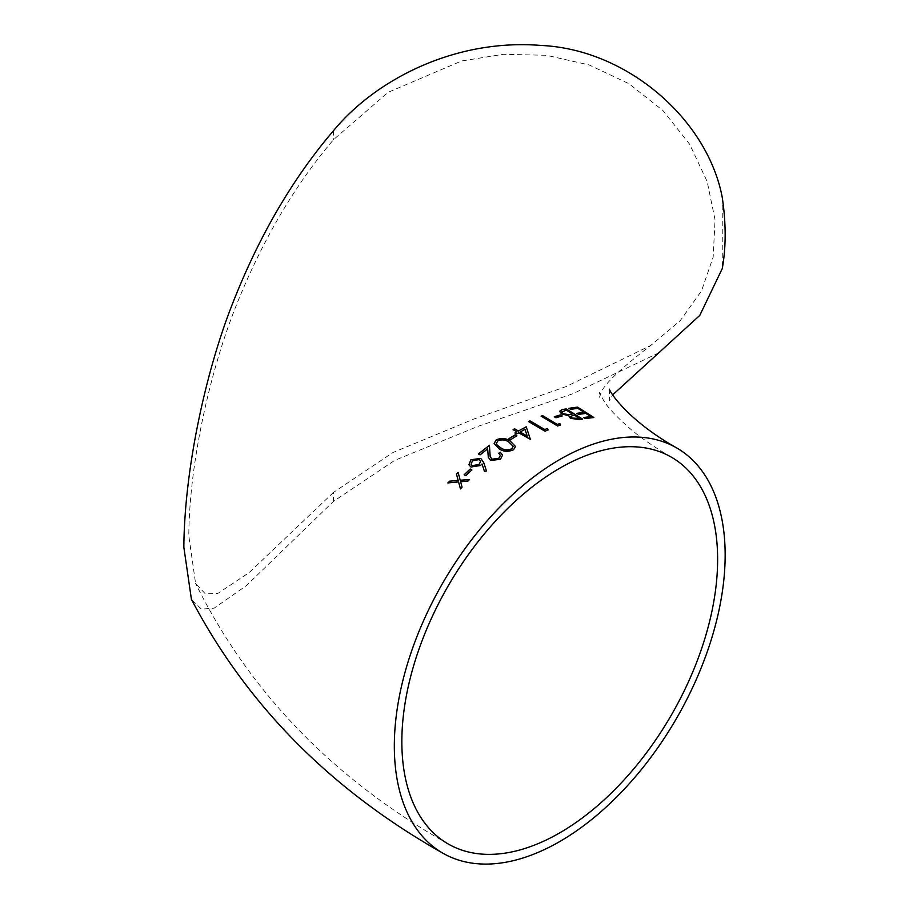 <?xml version="1.0" encoding="UTF-8"?>
<svg xmlns="http://www.w3.org/2000/svg" width="909" height="909" viewBox="0 0 909 909"><rect width="100%" height="100%" fill="white"/><g stroke="black" fill="none" stroke-linecap="round" stroke-linejoin="round"><path stroke-width="0.68" stroke-dasharray="4.54 3.41" d="M722.257 197.446L722.257 268.598M658.832 352.862L572.647 393.813L478.134 426.31L394.801 460.306L333.523 501.336L246.328 585.646L214.16 608.144L201.378 609.144L191.413 599.315M333.523 492.371L249.18 572.579L217.796 593.452L205.366 593.884L195.605 583.51L188.777 535.674C189.436 460.738 210.877 369.02 235.795 306.56C261.906 241.09 294.482 185.447 333.523 139.645L388.132 92.309L461.579 60.983L503.336 54.301L546.411 55.29L589.146 64.959L628.903 83.673L663.047 110.648L689.647 144.213L707.168 181.573L715.053 219.853L713.156 257.111L701.509 290.891L680.364 320.536L650.685 345.522L566.046 386.598L473.919 419.015L392.961 452.512L333.523 492.371L333.523 501.336M447.932 483.009L458.613 482.009M460.477 488.928L462.067 487.11M462.102 487.201L460.613 481.736M460.658 481.827L467.84 481.168M467.885 481.259L469.498 479.52M460.249 480.316L458.091 472.35M464.249 474.805L465.885 475.782L471.816 469.976M468.942 464.817L470.976 467.124L480.52 465.499M480.554 465.601L482.02 463.965M482.043 464.067L484.452 471.385M484.474 471.487L486.474 471.01M471.101 464.374L472.521 460.874L479.259 459.67L480.588 461.374M490.19 456.636L489.44 445.274M478.441 454.046L480.1 454.875M480.122 454.977L487.667 448.978M488.315 457.284L490.61 460.454M490.633 460.568L500.416 459.295M500.439 459.409L502.586 455.159M498.791 453.364L500.404 455.477M494.132 443.592L499.155 448.819M499.166 448.932C503.461 451.853 508.233 452.171 513.505 449.864L513.494 449.75M513.505 449.864L515.505 446.535M496.405 443.399L497.814 441.013C502.018 439.411 505.699 439.808 508.87 442.217L513.187 446.433M508.96 438.797L510.551 439.831L516.789 435.843M513.199 429.707L516.903 431.968M514.994 433.07L516.687 433.934M516.687 434.048L518.596 432.82M518.596 432.945L530.015 439.411M520.073 432.093L524.993 429.4L527.243 436.24M528.663 421.606L545.025 431.23M545.014 431.366L548.059 429.866M541.264 416.22L557.592 426.003M557.569 426.128L560.592 424.912M554.422 416.822L555.956 417.89L561.967 415.97M559.558 411.334L561.444 414.015L568.693 415.833L570.386 418.288M570.363 418.424L579.453 419.64M579.419 419.776L582.487 419.049M570.659 416.492L574.124 415.163L579.374 418.401M561.762 411.982L566.364 410.3L572.443 414.118M569.068 408.402L570.545 409.504L577.806 408.459L584.078 412.47M576.829 413.47L578.544 414.39M578.499 414.527L585.794 413.402M585.748 413.538L590.782 416.708M583.533 417.663L585.26 418.572M585.214 418.697L593.861 417.504M333.523 130.669L333.523 139.634M609.507 389.2L609.507 400.528L612.666 394.87M448.092 843.916C333.819 779.445 249.657 692.647 195.605 583.51M671.376 457.159C654.912 447.535 641.356 438.229 630.744 429.253C616.643 416.936 607.632 407.391 603.724 400.63L599.349 392.347L599.349 397.381L600.485 394.654C601.656 386.655 618.381 370.27 650.685 345.522"/><path stroke-width="1.36" d="M612.666 394.87L699.748 315.446L722.257 268.598A233.931 135.066 -120 0 0 722.257 197.446C707.577 119.761 627.642 49.404 541.082 45.45C454.716 38.405 375.394 79.901 333.523 130.669C292.209 179.016 258.27 237.385 231.704 305.799C205.888 371.758 184.413 468.964 183.845 547.218L191.413 599.315C247.134 705.373 330.91 789.978 442.774 853.131A233.931 135.066 120 0 0 676.705 718.065A233.931 135.066 120 0 0 676.705 447.944A233.931 135.066 120 0 0 559.739 459.534A233.931 135.066 120 0 0 394.324 746.039A233.931 135.066 120 0 0 442.774 853.131M576.863 413.345L584.123 412.345L577.851 408.323L570.591 409.368L568.92 408.311L577.533 407.096L593.861 417.504L585.26 418.572L583.578 417.526L590.827 416.572L585.794 413.402L578.544 414.39L576.863 413.345M579.453 419.64L570.386 418.288L568.727 415.708L561.478 413.89L559.569 411.266L561.887 409.743L566.125 408.834L582.487 419.049L579.453 419.64M554.297 416.742L560.455 414.89L562.137 415.913L555.978 417.765L554.297 416.742M560.592 424.912L557.592 426.003L541.139 416.14L542.593 415.595L557.353 424.458L559.853 423.583L560.592 424.912M548.059 429.866L545.025 431.23L528.549 421.537L530.027 420.844L544.809 429.571L547.332 428.457L548.059 429.866M514.994 432.957L516.903 431.843L513.096 429.65L514.585 428.798L518.391 431.002L526.22 426.787L530.322 439.24L518.596 432.82L516.687 433.934L514.994 432.957M508.858 438.74L515.198 434.809L516.891 435.786L510.551 439.706L508.858 438.74M499.155 448.819L494.121 443.535L496.166 439.899C501.404 437.695 506.131 438.104 510.324 441.126L515.505 446.478L513.494 449.75C508.222 452.057 503.438 451.75 499.155 448.819M480.1 454.875L478.418 453.932L489.44 445.274L490.178 456.591L491.928 459.204L498.802 458.284L500.393 455.42L498.768 453.25L500.234 452.159L502.586 455.102L500.416 459.295L490.61 460.454L488.303 457.227L487.644 448.864L480.1 454.875M482.02 463.965L480.52 465.499L470.942 467.021L468.919 464.772L470.885 459.772L480.725 458.375L483.713 462.567L486.44 470.907L484.452 471.385L482.02 463.965M464.158 474.759L470.192 468.999L471.873 469.93L465.84 475.68L464.158 474.759M447.887 482.918L449.501 481.179L458.159 480.395L456.432 474.009L458.091 472.35L460.204 480.225L469.498 479.52L467.84 481.168L460.613 481.736L462.067 487.11L460.443 488.837L458.568 481.918L447.887 482.918M401.846 741.699A223.284 128.919 120 0 0 448.092 843.916A223.284 128.919 120 0 0 671.387 714.997A223.284 128.919 120 0 0 671.376 457.159A223.284 128.919 120 0 0 559.739 468.226A223.284 128.919 120 0 0 401.846 741.699M458.125 472.453L456.477 474.1L458.204 480.486L449.501 481.179M449.546 481.27L447.932 483.009M460.477 488.928L458.568 481.918M469.533 479.622L460.204 480.225M471.907 470.021L470.192 468.999M470.226 469.101L464.192 474.85M486.474 471.01L483.736 462.67L480.725 458.375M480.759 458.488L470.885 459.772M470.907 459.874L468.942 464.817M480.588 461.374L479.168 464.397L472.305 465.772L471.101 464.374M472.282 465.669L471.089 464.317L472.487 460.772L479.225 459.568L480.577 461.317L479.145 464.294L472.305 465.772M489.462 445.387L478.441 454.046M488.315 457.284L487.644 448.864M502.586 455.159L500.234 452.159M500.257 452.273L498.791 453.364M500.404 455.477L498.802 458.284M498.825 458.397L491.928 459.204M491.951 459.306L490.19 456.636M515.505 446.535L510.335 441.24C506.143 438.218 501.416 437.808 496.178 440.013L496.166 439.899M496.178 440.013L494.132 443.592M513.187 446.433L511.767 448.932C507.642 450.534 503.938 450.182 500.643 447.876L497.121 445.092L496.405 443.399M511.756 448.819C507.631 450.421 503.916 450.069 500.632 447.762L497.109 444.978L496.394 443.342L497.802 440.888C502.007 439.286 505.688 439.695 508.858 442.104L513.176 446.364L511.767 448.932M516.891 435.9L515.198 434.809M515.21 434.922L508.87 438.865M514.994 433.07L516.903 431.843M530.322 439.365L526.22 426.787M526.209 426.9L518.391 431.002M518.391 431.116L514.585 428.798M514.574 428.923L513.096 429.764M527.243 436.115L520.073 432.093L525.004 429.287L527.243 436.115L520.084 431.98M548.047 430.002L547.332 428.457M547.32 428.582L544.809 429.571M544.798 429.696L530.027 420.844M530.015 420.969L528.538 421.662M560.569 425.048L559.853 423.583M559.83 423.708L557.353 424.458M557.342 424.594L542.593 415.595M542.571 415.72L541.116 416.265M562.114 416.049L560.455 414.89M560.421 415.015L554.274 416.867M582.453 419.174L566.125 408.834M566.091 408.959L561.887 409.743M561.853 409.868L559.558 411.334M577.476 418.788L571.784 417.924L570.682 416.424L574.158 415.027L579.374 418.401L571.75 418.06L570.659 416.492M562.876 413.652L561.785 411.913L566.398 410.175L572.477 413.981L568.386 414.834L562.876 413.652L561.762 411.982M572.477 413.981L568.42 414.697L562.898 413.515M579.419 418.276L577.51 418.663M576.829 413.47L584.123 412.345M583.533 417.663L590.827 416.572M593.816 417.629L577.533 407.096M577.488 407.232L568.875 408.436M676.705 447.944C625.165 418.924 608.371 389.393 609.507 389.2"/></g></svg>
